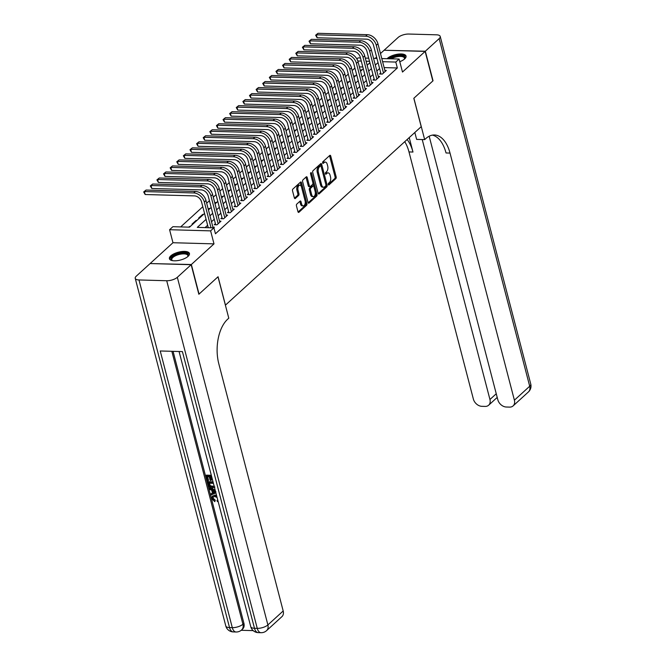 <?xml version="1.0" encoding="UTF-8"?>
<svg xmlns="http://www.w3.org/2000/svg" width="666" height="666" viewBox="0 0 666 666"><rect width="100%" height="100%" fill="white"/><g stroke="black" fill="none" stroke-linecap="round" stroke-linejoin="round"><path stroke-width="1" d="M328.263 184.532A0.916 0.499 91.6 0 0 328.688 185.031A0.916 0.499 91.6 0 0 328.929 184.932L335.822 178.638A1.307 0.716 91.6 0 0 336.172 176.89L330.727 156.002A1.307 0.716 91.6 0 0 330.12 155.286A1.307 0.716 91.6 0 0 329.778 155.428L322.877 161.721A0.916 0.499 91.6 0 0 322.635 162.945A0.916 0.499 91.6 0 0 323.068 163.445A0.916 0.499 91.6 0 0 323.301 163.345L324.192 162.529A4.171 2.289 91.6 0 1 325.283 162.071A4.171 2.289 91.6 0 1 327.239 164.352L327.697 166.092A4.171 2.289 91.6 0 1 326.581 171.695L325.691 172.511A0.916 0.499 91.6 0 0 325.449 173.734A0.916 0.499 91.6 0 0 325.874 174.234A0.916 0.499 91.6 0 0 326.115 174.134L327.006 173.318A4.171 2.289 91.6 0 1 328.088 172.869A4.171 2.289 91.6 0 1 330.053 175.141L330.502 176.881A4.171 2.289 91.6 0 1 329.395 182.492L328.505 183.308A0.916 0.499 91.6 0 0 328.263 184.532M188.087 256.352A10.356 4.046 -14.6 0 0 189.452 253.496A10.356 4.046 -14.6 0 0 181.61 251.565A10.356 4.046 -14.6 0 0 170.779 255.869A10.356 4.046 -14.6 0 0 169.414 258.716A10.356 4.046 -14.6 0 0 177.256 260.647A10.356 4.046 -14.6 0 0 188.087 256.352M399.791 61.697A10.356 4.046 -14.6 0 0 404.67 58.908A10.356 4.046 -14.6 0 0 406.044 56.052A10.356 4.046 -14.6 0 0 398.201 54.121A10.356 4.046 -14.6 0 0 387.371 58.417A10.356 4.046 -14.6 0 0 387.071 58.708M296.786 204.104A1.307 0.716 91.6 0 0 296.437 205.852L297.968 211.713A1.307 0.716 91.6 0 0 298.576 212.429A1.307 0.716 91.6 0 0 298.917 212.287L306.576 205.303A1.307 0.716 91.6 0 0 306.926 203.546L301.482 182.659A1.307 0.716 91.6 0 0 300.874 181.951A1.307 0.716 91.6 0 0 300.533 182.093L292.874 189.069A1.307 0.716 91.6 0 0 292.524 190.826L294.372 197.902A1.307 0.716 91.6 0 0 294.98 198.618A1.307 0.716 91.6 0 0 295.321 198.476L298.601 195.488A1.307 0.716 91.6 0 0 298.942 193.731L298.035 190.218A3.488 1.915 91.6 0 1 299.866 185.156A3.488 1.915 91.6 0 1 301.507 187.054L305.086 200.807A3.488 1.915 91.6 0 1 303.255 205.877A3.488 1.915 91.6 0 1 301.615 203.971L301.015 201.681A1.307 0.716 91.6 0 0 300.408 200.974A1.307 0.716 91.6 0 0 300.066 201.115L296.786 204.104M150.366 263.561L191.35 264.519L199.051 294.081L218.065 276.748L225.458 305.128L421.212 126.673L413.819 98.293L432.833 80.961L425.141 51.399L402.489 72.053L399.101 59.041L395.795 62.063L397.336 67.974L215.459 233.766L213.919 227.855L210.614 230.869L169.58 229.712L172.885 226.698L189.519 227.164L204.554 213.461M191.35 264.519L214.002 243.873L210.614 230.869M318.157 193.315A1.307 0.716 91.6 0 0 318.773 194.022A1.307 0.716 91.6 0 0 319.106 193.881L326.765 186.896A1.307 0.716 91.6 0 0 327.114 185.148L321.67 164.252A1.307 0.716 91.6 0 0 321.062 163.545A1.307 0.716 91.6 0 0 320.721 163.686L313.062 170.671A1.307 0.716 91.6 0 0 312.712 172.419L318.157 193.315M316.675 196.095L309.016 203.08A1.307 0.716 91.6 0 1 308.674 203.222A1.307 0.716 91.6 0 1 308.058 202.514L302.622 181.618A1.307 0.716 91.6 0 1 302.963 179.87L306.243 176.881A1.307 0.716 91.6 0 1 306.585 176.74A1.307 0.716 91.6 0 1 307.192 177.447L309.407 185.922A1.307 0.716 91.6 0 0 310.015 186.63A1.307 0.716 91.6 0 0 310.356 186.488L312.529 184.507A1.307 0.716 91.6 0 0 312.878 182.759L310.581 173.934A0.916 0.499 91.6 0 1 311.055 172.611A0.916 0.499 91.6 0 1 311.488 173.11L317.016 194.347A1.307 0.716 91.6 0 1 316.675 196.095L315.567 196.07L308.167 202.805M425.141 51.399L384.099 50.25L380.477 53.546M188.711 227.148L189.41 226.507L189.569 227.123M192.865 224.117L192.058 224.092L196.02 220.479L196.187 221.095M199.475 218.09L198.668 218.065L202.639 214.452L202.797 215.068M208.275 209.315L209.249 208.425L209.407 209.041M214.885 203.28L215.867 202.389L216.025 203.005M221.495 197.253L222.477 196.362L222.635 196.978M228.113 191.225L229.087 190.334L229.254 190.951M234.723 185.198L235.706 184.307L235.864 184.923M241.342 179.171L242.316 178.28L242.474 178.896M247.952 173.135L248.934 172.244L249.092 172.86M254.562 167.108L255.544 166.217L255.702 166.833M261.18 161.08L262.154 160.19L262.321 160.806M267.79 155.053L268.773 154.162L268.931 154.778M274.409 149.026L275.383 148.135L275.541 148.751M281.019 142.999L282.001 142.099L282.159 142.715M287.629 136.963L288.611 136.072L288.769 136.688M294.247 130.936L295.221 130.045L295.388 130.661M300.857 124.908L301.84 124.018L301.998 124.634M307.476 118.881L308.45 117.99L308.608 118.606M314.086 112.854L315.068 111.963L315.226 112.579M320.696 106.818L321.678 105.927L321.836 106.543M327.314 100.791L328.288 99.9L328.455 100.516M333.924 94.763L334.906 93.873L335.065 94.489M340.542 88.736L341.516 87.845L341.675 88.461M347.153 82.709L348.135 81.818L348.293 82.434M353.771 76.673L354.745 75.782L354.903 76.399M380.727 72.944L379.57 74.001L382.342 74.076L386.313 70.454L384.873 70.421M374.117 78.971L372.96 80.028L375.732 80.103L379.703 76.49L378.255 76.448M367.507 84.998L366.35 86.056L369.122 86.13L373.085 82.517L371.645 82.476M360.889 91.026L359.732 92.083L362.504 92.166L366.475 88.545L365.035 88.503M354.279 97.061L353.122 98.11L355.894 98.193L359.856 94.572L358.416 94.53M347.66 103.088L346.503 104.146L349.275 104.221L353.246 100.599L351.806 100.566M341.05 109.116L339.893 110.173L342.665 110.248L346.636 106.635L345.188 106.593M334.44 115.143L333.283 116.2L336.055 116.275L340.018 112.662L338.578 112.621M327.822 121.17L326.665 122.228L329.437 122.303L333.408 118.69L331.968 118.648M321.212 127.206L320.055 128.255L322.827 128.338L326.79 124.717L325.349 124.675M314.593 133.233L313.436 134.282L316.208 134.365L320.18 130.744L318.739 130.703M307.983 139.261L306.826 140.318L309.598 140.393L313.569 136.771L312.121 136.738M301.373 145.288L300.216 146.345L302.988 146.42L306.951 142.807L305.511 142.765M294.755 151.315L293.598 152.372L296.37 152.447L300.341 148.834L298.901 148.793M288.145 157.343L286.988 158.4L289.76 158.483L293.723 154.862L292.282 154.82M281.527 163.378L280.369 164.427L283.142 164.51L287.113 160.889L285.672 160.847M274.916 169.405L273.759 170.463L276.532 170.538L280.503 166.916L279.054 166.883M268.306 175.433L267.149 176.49L269.921 176.565L273.884 172.952L272.444 172.91M261.688 181.46L260.531 182.517L263.303 182.592L267.274 178.979L265.834 178.938M255.078 187.487L253.921 188.545L256.693 188.628L260.656 185.006L259.216 184.965M248.46 193.523L247.302 194.572L250.075 194.655L254.046 191.034L252.605 190.992M241.85 199.55L240.692 200.608L243.465 200.682L247.436 197.061L245.987 197.028M235.24 205.578L234.082 206.635L236.855 206.71L240.817 203.097L239.377 203.055M228.621 211.605L227.464 212.662L230.236 212.737L234.207 209.124L232.767 209.082M222.011 217.632L220.854 218.689L223.626 218.764L227.589 215.151L226.149 215.11M215.393 223.668L214.236 224.717L217.008 224.8L220.979 221.179L219.539 221.137M397.336 67.974L384.14 67.599M379.578 68.523L376.839 71.012M372.968 74.55L370.229 77.04M366.35 80.578L363.619 83.075M359.74 86.605L357.001 89.102M353.122 92.632L350.391 95.13M346.511 98.668L343.773 101.157M339.901 104.695L337.163 107.184M333.283 110.722L330.552 113.22M326.673 116.75L323.934 119.247M320.055 122.777L317.324 125.275M313.445 128.813L310.706 131.302M306.835 134.84L304.096 137.329M300.216 140.867L297.486 143.365M293.606 146.895L290.867 149.392M286.988 152.922L284.257 155.419M280.378 158.958L277.639 161.447M273.768 164.985L271.029 167.474M267.149 171.012L264.419 173.501M260.539 177.039L257.8 179.537M253.921 183.067L251.19 185.564M247.311 189.094L244.572 191.592M240.701 195.13L237.962 197.619M234.082 201.157L231.352 203.646M227.472 207.184L224.733 209.682M220.854 213.212L218.123 215.709M214.244 219.239L211.505 221.736M207.634 225.275L205.07 227.605M212.92 227.164L214.369 227.206L213.669 227.847M354.911 68.074L352.172 70.571M348.301 74.109L345.562 76.598M341.683 80.136L338.952 82.626M335.073 86.164L332.334 88.661M328.455 92.191L325.724 94.689M321.845 98.218L319.106 100.716M315.234 104.254L312.496 106.743M308.616 110.281L305.885 112.77M302.006 116.309L299.267 118.798M295.388 122.336L292.657 124.833M288.778 128.363L286.039 130.861M282.168 134.39L279.429 136.888M275.549 140.426L272.819 142.915M268.939 146.453L266.2 148.943M262.321 152.481L259.59 154.978M255.711 158.508L252.972 161.006M249.101 164.535L246.362 167.033M242.482 170.571L239.752 173.06M235.872 176.598L233.133 179.087M229.254 182.626L226.523 185.123M222.644 188.653L219.905 191.15M216.034 194.68L213.295 197.178M209.415 200.716L206.685 203.205M202.805 206.743L180.669 226.923M362.812 67L359.407 66.908M362.171 69.78L360.381 70.646M354.745 75.782L355.552 75.807M348.135 81.818L348.942 81.835M341.516 87.845L342.332 87.87M334.906 93.873L335.714 93.898M328.288 99.9L329.104 99.925M321.678 105.927L322.486 105.952M315.068 111.963L315.875 111.98M308.45 117.99L309.265 118.007M301.84 124.018L302.647 124.043M295.221 130.045L296.037 130.07M288.611 136.072L289.419 136.097M282.001 142.099L282.809 142.124M275.383 148.135L276.199 148.152M268.773 154.162L269.58 154.187M262.154 160.19L262.97 160.215M255.544 166.217L256.352 166.242M248.934 172.244L249.742 172.269M242.316 178.28L243.132 178.297M235.706 184.307L236.513 184.332M229.087 190.334L229.903 190.359M222.477 196.362L223.285 196.387M215.867 202.389L216.675 202.414M209.249 208.425L210.065 208.441M202.639 214.452L203.446 214.469M196.02 220.479L196.836 220.504M189.41 226.507L190.218 226.532M214.002 243.873L172.969 242.724L150.316 263.37M172.969 242.724L169.58 229.712M356.884 58.966L358.058 57.892L360.464 57.959M376.598 57.085L375.183 58.375M206.094 219.355L197.286 227.389L213.919 227.855M378.038 62.612L375.299 65.102M371.428 68.64L368.689 71.129M364.81 74.667L362.079 77.156M358.2 80.694L355.461 83.192M351.581 86.722L348.851 89.219M344.971 92.749L342.232 95.246M338.361 98.784L335.622 101.274M331.743 104.812L329.012 107.301M325.133 110.839L322.394 113.337M318.514 116.866L315.784 119.364M311.904 122.894L309.166 125.391M305.294 128.929L302.555 131.418M298.676 134.957L295.945 137.446M292.066 140.984L289.327 143.481M285.448 147.011L282.717 149.509M278.838 153.038L276.099 155.536M272.228 159.074L269.489 161.563M265.609 165.101L262.879 167.591M258.999 171.129L256.26 173.618M252.381 177.156L249.65 179.654M245.771 183.183L243.032 185.681M239.161 189.211L236.422 191.708M232.542 195.246L229.812 197.735M225.932 201.274L223.193 203.763M219.314 207.301L216.583 209.798M212.704 213.328L209.965 215.826M395.795 62.063L382.6 61.688M365.293 58.092L368.706 58.192M373.534 58.325L376.948 58.425M381.785 58.558L399.101 59.041M369.522 61.322L366.109 61.222M361.272 61.089L357.825 60.989M208.433 209.932L211.172 207.434M215.043 203.896L217.782 201.407M221.661 197.869L224.392 195.379M228.272 191.841L231.01 189.344M234.89 185.814L237.62 183.316M241.5 179.787L244.239 177.289M248.11 173.751L250.849 171.262M254.728 167.724L257.459 165.235M261.338 161.696L264.077 159.207M267.957 155.669L270.687 153.172M274.567 149.642L277.306 147.144M281.177 143.615L283.916 141.117M287.795 137.579L290.526 135.09M294.405 131.552L297.144 129.062M301.024 125.524L303.754 123.027M307.634 119.497L310.373 117M314.244 113.47L316.983 110.972M320.862 107.434L323.593 104.945M327.472 101.407L330.211 98.918M334.091 95.38L336.821 92.882M340.701 89.352L343.44 86.855M347.311 83.325L350.05 80.827M353.929 77.289L356.66 74.8M360.539 71.262L363.278 68.773M367.157 65.235L369.888 62.746M361.355 69.755L361.521 70.371M328.088 172.869L326.981 172.835A4.171 2.289 91.6 0 0 325.899 173.293L327.006 173.318M325.441 173.709L325.899 173.293M325.283 162.071L324.167 162.046A4.171 2.289 91.6 0 0 323.085 162.496L324.192 162.529M322.627 162.912L323.085 162.496M328.255 184.499L334.715 178.613A1.307 0.716 91.6 0 0 335.065 176.856L329.62 155.969A1.307 0.716 91.6 0 0 329.512 155.669M318.265 193.606L325.657 186.863A1.307 0.716 91.6 0 0 326.007 185.115L320.562 164.219A1.307 0.716 91.6 0 0 320.454 163.928M325.632 185.922A0.916 0.499 91.6 0 0 325.874 184.698L321.095 166.358A0.916 0.499 91.6 0 0 320.671 165.859A0.916 0.499 91.6 0 0 320.429 165.959L319.489 166.816A4.171 2.289 91.6 0 0 318.381 172.427L321.645 184.965A4.171 2.289 91.6 0 0 323.601 187.238A4.171 2.289 91.6 0 0 324.692 186.78L325.632 185.922M319.788 165.942A0.916 0.499 91.6 0 0 319.555 165.834A0.916 0.499 91.6 0 0 319.322 165.926L320.429 165.959M323.601 187.238L322.494 187.204A4.171 2.289 91.6 0 1 320.537 184.932L317.274 172.394A4.171 2.289 91.6 0 1 318.381 166.791L319.322 165.926M310.015 186.63L308.907 186.605A1.307 0.716 91.6 0 1 308.291 185.889L306.085 177.422A1.307 0.716 91.6 0 0 305.977 177.123M310.539 173.684L315.909 194.314L317.016 194.347M311.696 194.713A3.488 1.915 91.6 0 0 313.328 196.612A3.488 1.915 91.6 0 0 315.168 191.55L313.902 186.705A1.307 0.716 91.6 0 0 313.295 185.989A1.307 0.716 91.6 0 0 312.953 186.13L310.781 188.12A1.307 0.716 91.6 0 0 310.431 189.868L311.696 194.713L310.581 194.68A3.488 1.915 91.6 0 0 312.221 196.587L313.328 196.612M313.295 185.989L312.179 185.964A1.307 0.716 91.6 0 0 311.846 186.105L312.953 186.13M310.581 194.68L309.324 189.835A1.307 0.716 91.6 0 1 309.665 188.087L311.846 186.105M315.567 196.07A1.307 0.716 91.6 0 0 315.909 194.314M303.255 205.877L302.148 205.844A3.488 1.915 91.6 0 1 300.508 203.946L299.908 201.648A1.307 0.716 91.6 0 0 299.8 201.357M299.866 185.156L298.759 185.123A3.488 1.915 91.6 0 0 296.919 190.193L298.035 190.218M294.48 198.202L297.494 195.454A1.307 0.716 91.6 0 0 297.835 193.698L296.919 190.193M298.077 212.013L305.469 205.27A1.307 0.716 91.6 0 0 305.819 203.521L300.374 182.626A1.307 0.716 91.6 0 0 300.266 182.334M381.019 74.034L373.509 45.213A6.635 4.903 -132.4 0 0 366.425 39.144L317.116 37.762L315.634 35.198L318.007 33.3L367.307 34.682A9.957 7.351 47.6 0 1 377.938 43.79L385.156 71.512M318.007 33.3L316.35 34.807L365.651 36.189A9.957 7.351 47.6 0 1 376.282 45.296L383.499 73.019M315.634 35.198L316.35 34.807L317.116 37.762M389.552 58.774A8.958 3.505 165.4 0 1 399.275 55.569A8.958 3.505 165.4 0 1 404.986 57.759A8.958 3.505 165.4 0 1 404.495 59.008A8.958 3.505 165.4 0 1 404.37 59.174M404.279 59.241A8.3 3.247 -14.6 0 0 404.487 58.483A8.3 3.247 -14.6 0 0 404.453 58.108A8.3 3.247 -14.6 0 0 399.409 56.452A8.3 3.247 -14.6 0 0 391.158 58.824M406.085 56.66A10.29 4.021 -14.6 0 0 398.626 55.078A10.29 4.021 -14.6 0 0 388.436 58.741M172.394 260.622A8.958 3.505 165.4 0 1 172.203 260.539A8.958 3.505 165.4 0 1 170.962 258.908A8.958 3.505 165.4 0 1 179.803 253.421A8.958 3.505 165.4 0 1 188.395 255.203A8.958 3.505 165.4 0 1 187.904 256.452A8.958 3.505 165.4 0 1 187.779 256.618M187.695 256.685A8.3 3.247 -14.6 0 0 187.904 255.927A8.3 3.247 -14.6 0 0 187.862 255.553A8.3 3.247 -14.6 0 0 179.479 254.387A8.3 3.247 -14.6 0 0 171.761 259.357A8.3 3.247 -14.6 0 0 171.803 259.74A8.3 3.247 -14.6 0 0 172.502 260.647M189.494 254.104A10.29 4.021 -14.6 0 0 178.763 253.13A10.29 4.021 -14.6 0 0 169.672 259.182A10.29 4.021 -14.6 0 0 169.672 259.265M425.333 51.224L433.033 80.777L413.886 98.235L424.667 139.619L425.79 138.595A33.192 18.223 -88.4 0 1 434.423 134.973A33.192 18.223 -88.4 0 1 450.025 153.08L514.393 400.199L529.703 386.238L439.16 38.62L425.333 51.224L384.349 50.258M424.667 139.619L416.625 139.394L414.826 132.492M422.227 139.552L489.943 399.508A7.967 5.886 -132.4 0 1 488.653 405.211A7.967 5.886 -132.4 0 1 485.131 406.418L481.859 406.327A7.967 5.886 -132.4 0 1 473.36 399.042L408.991 151.931A33.192 18.223 -88.4 0 0 404.737 141.691M407.117 139.527A33.192 18.223 -88.4 0 1 412.978 152.039L409.224 137.604M439.16 38.62A7.967 3.114 -14.6 0 0 440.209 36.422A7.967 3.114 -14.6 0 0 436.471 34.815L408.741 34.041A7.967 3.114 -14.6 0 0 398.118 37.471L384.299 50.067M429.17 136.214L497.81 399.733A7.967 5.886 -132.4 0 0 506.318 407.018L509.59 407.109A7.967 5.886 -132.4 0 0 513.111 405.902A7.967 5.886 -132.4 0 0 514.393 400.199M432.425 135.123A33.192 18.223 -88.4 0 1 446.037 152.972L450.025 153.08M213.212 496.803L213.103 498.185L215.285 500.224L214.802 501.698L211.83 498.742L212.246 496.212L214.96 495.063L216.55 495.387M212.246 496.212L214.96 495.063M218.082 501.273L217.424 501.59L216.966 500.582L217.749 500M215.892 492.865L210.956 495.063L210.681 493.997L212.512 493.248L211.73 490.226L209.474 489.36L209.191 488.295L209.723 487.812L215.151 490.026M210.681 493.997L212.454 493.007M211.705 476.781L209.99 476.731L210.964 480.461L210.198 480.444L209.224 476.714L206.918 476.648L208.008 480.835L207.243 480.81L205.894 475.624L206.418 475.141L211.313 475.283M210.656 476.756L211.497 479.978L210.964 480.461M207.584 476.665L208.541 480.353L208.008 480.835M173.068 351.34L243.914 623.318A7.967 5.886 47.6 0 1 242.632 629.02L241.633 629.919A7.967 5.886 -132.4 0 0 242.924 624.225L243.914 623.318M241.209 630.286L253.172 630.619M214.91 487.054L212.479 488.086C210.356 488.036 208.949 486.913 208.258 484.715L207.601 482.176L208.125 481.693L213.02 481.826M191.159 264.702L150.116 263.553L136.297 276.149A7.967 3.114 -14.6 0 0 135.24 278.346A7.967 3.114 -14.6 0 0 138.978 279.953L166.708 280.736A7.967 3.114 -14.6 0 0 177.331 277.306L191.159 264.702L198.851 294.264L217.998 276.806L228.779 318.19L227.655 319.214A33.192 18.223 91.6 0 0 218.823 363.852L283.192 610.972A7.967 5.886 47.6 0 1 281.901 616.666L266.591 630.627A7.967 5.886 -132.4 0 0 267.882 624.924L283.192 610.972M177.331 277.306L267.882 624.924A7.967 3.114 165.4 0 1 257.259 628.354L254.487 628.279L182.417 351.598L160.231 350.974L232.301 627.655L229.529 627.58A7.967 3.114 165.4 0 1 225.791 625.965L135.24 278.346M205.894 475.624L211.447 475.782M207.601 482.176L213.145 482.334M213.411 483.333L208.625 483.2L209.007 484.657L209.915 486.347L212.229 487.087L214.285 485.947M209.282 483.216L210.448 485.864L214.136 486.388M209.007 484.657L209.54 484.174M209.915 486.347L210.448 485.864M212.229 487.087L212.762 486.605M209.191 488.295L215.359 490.8M214.602 491.325L212.571 490.551L213.203 492.965L215.959 491.841L214.602 491.325M213.303 490.825L213.736 492.482L215.576 491.733M213.203 492.965L213.736 492.482M217.091 497.46L214.702 496.545L212.904 497.011L212.571 498.668L213.103 498.185M212.571 498.668L214.76 500.707L215.285 500.224M216.966 500.582L217.765 500.049M214.435 495.546L216.775 496.262M214.76 500.707L214.802 501.698M374.4 80.07L366.891 51.24A6.635 4.903 -132.4 0 0 359.806 45.18L310.506 43.79L309.024 41.234L311.388 39.327L360.689 40.718A9.957 7.351 47.6 0 1 371.32 49.817L378.546 77.539M311.388 39.327L309.74 40.834L359.041 42.224A9.957 7.351 47.6 0 1 369.672 51.324L376.889 79.046M309.024 41.234L309.74 40.834L310.506 43.79M367.79 86.097L360.281 57.276A6.635 4.903 -132.4 0 0 353.196 51.207L303.896 49.817L302.406 47.261L304.778 45.355L354.079 46.745A9.957 7.351 47.6 0 1 364.71 55.844L371.928 83.575M304.778 45.355L303.122 46.861L352.422 48.252A9.957 7.351 47.6 0 1 363.053 57.351L370.279 85.082M302.406 47.261L303.122 46.861L303.896 49.817M361.172 92.124L353.671 63.303A6.635 4.903 -132.4 0 0 346.578 57.234L297.277 55.852L295.796 53.288L298.16 51.39L347.469 52.772A9.957 7.351 47.6 0 1 358.092 61.871L365.318 89.602M298.16 51.39L296.512 52.897L345.812 54.279A9.957 7.351 47.6 0 1 356.443 63.378L363.661 91.109M295.796 53.288L296.512 52.897L297.277 55.852M354.562 98.152L347.053 69.331A6.635 4.903 -132.4 0 0 339.968 63.262L290.667 61.88L289.186 59.316L291.55 57.418L340.85 58.799A9.957 7.351 47.6 0 1 351.481 67.899L358.699 95.629M291.55 57.418L289.893 58.924L339.202 60.306A9.957 7.351 47.6 0 1 349.825 69.406L357.051 97.136M289.186 59.316L289.893 58.924L290.667 61.88M347.952 104.179L340.443 75.358A6.635 4.903 -132.4 0 0 333.358 69.289L284.049 67.907L282.567 65.343L284.94 63.445L334.24 64.827A9.957 7.351 47.6 0 1 344.871 73.934L352.089 101.657M284.94 63.445L283.283 64.952L332.584 66.334A9.957 7.351 47.6 0 1 343.215 75.441L350.433 103.163M282.567 65.343L283.283 64.952L284.049 67.907M341.333 110.215L333.824 81.385A6.635 4.903 -132.4 0 0 326.74 75.325L277.439 73.934L275.957 71.379L278.321 69.472L327.622 70.854A9.957 7.351 47.6 0 1 338.253 79.962L345.479 107.684M278.321 69.472L276.673 70.979L325.974 72.369A9.957 7.351 47.6 0 1 336.605 81.468L343.822 109.191M275.957 71.379L276.673 70.979L277.439 73.934M334.723 116.242L327.214 87.421A6.635 4.903 -132.4 0 0 320.13 81.352L270.829 79.962L269.339 77.406L271.711 75.499L321.012 76.89A9.957 7.351 47.6 0 1 331.643 85.989L338.861 113.711M271.711 75.499L270.055 77.006L319.355 78.397A9.957 7.351 47.6 0 1 329.986 87.496L337.212 115.226M269.339 77.406L270.055 77.006L270.829 79.962M328.105 122.269L320.604 93.448A6.635 4.903 -132.4 0 0 313.511 87.379L264.211 85.997L262.729 83.433L265.093 81.535L314.402 82.917A9.957 7.351 47.6 0 1 325.025 92.016L332.251 119.747M265.093 81.535L263.445 83.042L312.745 84.424A9.957 7.351 47.6 0 1 323.376 93.523L330.594 121.254M262.729 83.433L263.445 83.042L264.211 85.997M321.495 128.297L313.986 99.475A6.635 4.903 -132.4 0 0 306.901 93.407L257.6 92.025L256.119 89.46L258.483 87.562L307.784 88.944A9.957 7.351 47.6 0 1 318.415 98.044L325.632 125.774M258.483 87.562L256.826 89.069L306.135 90.451A9.957 7.351 47.6 0 1 316.758 99.55L323.984 127.281M256.119 89.46L256.826 89.069L257.6 92.025M314.885 134.324L307.376 105.503A6.635 4.903 -132.4 0 0 300.291 99.434L250.982 98.052L249.5 95.488L251.873 93.59L301.174 94.972A9.957 7.351 47.6 0 1 311.805 104.071L319.022 131.801M251.873 93.59L250.216 95.096L299.517 96.478A9.957 7.351 47.6 0 1 310.148 105.586L317.366 133.308M249.5 95.488L250.216 95.096L250.982 98.052M308.266 140.359L300.757 111.53A6.635 4.903 -132.4 0 0 293.673 105.469L244.372 104.079L242.89 101.515L245.255 99.617L294.555 100.999A9.957 7.351 47.6 0 1 305.186 110.106L312.412 137.829M245.255 99.617L243.606 101.124L292.907 102.506A9.957 7.351 47.6 0 1 303.538 111.613L310.756 139.336M242.89 101.515L243.606 101.124L244.372 104.079M301.656 146.387L294.147 117.566A6.635 4.903 -132.4 0 0 287.063 111.497L237.762 110.106L236.272 107.551L238.644 105.644L287.945 107.035A9.957 7.351 47.6 0 1 298.576 116.134L305.794 143.856M238.644 105.644L236.988 107.151L286.288 108.541A9.957 7.351 47.6 0 1 296.919 117.641L304.146 145.363M236.272 107.551L236.988 107.151L237.762 110.106M295.038 152.414L287.537 123.593A6.635 4.903 -132.4 0 0 280.444 117.524L231.144 116.142L229.662 113.578L232.026 111.672L281.335 113.062A9.957 7.351 47.6 0 1 291.958 122.161L299.184 149.892M232.026 111.672L230.378 113.178L279.678 114.569A9.957 7.351 47.6 0 1 290.309 123.668L297.527 151.398M229.662 113.578L230.378 113.178L231.144 116.142M288.428 158.441L280.919 129.62A6.635 4.903 -132.4 0 0 273.834 123.551L224.534 122.169L223.043 119.605L225.416 117.707L274.717 119.089A9.957 7.351 47.6 0 1 285.348 128.188L292.565 155.919M225.416 117.707L223.759 119.214L273.068 120.596A9.957 7.351 47.6 0 1 283.691 129.695L290.917 157.426M223.043 119.605L223.759 119.214L224.534 122.169M281.818 164.469L274.309 135.648A6.635 4.903 -132.4 0 0 267.224 129.579L217.915 128.197L216.433 125.633L218.806 123.734L268.107 125.116A9.957 7.351 47.6 0 1 278.738 134.216L285.955 161.946M218.806 123.734L217.149 125.241L266.45 126.623A9.957 7.351 47.6 0 1 277.081 135.722L284.299 163.453M216.433 125.633L217.149 125.241L217.915 128.197M275.2 170.496L267.69 141.675A6.635 4.903 -132.4 0 0 260.606 135.606L211.305 134.224L209.823 131.66L212.188 129.762L261.488 131.144A9.957 7.351 47.6 0 1 272.119 140.251L279.345 167.974M212.188 129.762L210.539 131.269L259.84 132.651A9.957 7.351 47.6 0 1 270.463 141.758L277.689 169.48M209.823 131.66L210.539 131.269L211.305 134.224M268.589 176.532L261.08 147.702A6.635 4.903 -132.4 0 0 253.996 141.642L204.695 140.251L203.205 137.696L205.578 135.789L254.878 137.179A9.957 7.351 47.6 0 1 265.509 146.279L272.727 174.001M205.578 135.789L203.921 137.296L253.222 138.686A9.957 7.351 47.6 0 1 263.853 147.785L271.079 175.508M203.205 137.696L203.921 137.296L204.695 140.251M261.971 182.559L254.47 153.738A6.635 4.903 -132.4 0 0 247.377 147.669L198.077 146.279L196.595 143.723L198.959 141.816L248.268 143.207A9.957 7.351 47.6 0 1 258.891 152.306L266.117 180.036M198.959 141.816L197.311 143.323L246.611 144.713A9.957 7.351 47.6 0 1 257.243 153.813L264.46 181.543M196.595 143.723L197.311 143.323L198.077 146.279M255.361 188.586L247.852 159.765A6.635 4.903 -132.4 0 0 240.767 153.696L191.467 152.314L189.976 149.75L192.349 147.852L241.65 149.234A9.957 7.351 47.6 0 1 252.281 158.333L259.499 186.064M192.349 147.852L190.692 149.359L240.001 150.741A9.957 7.351 47.6 0 1 250.624 159.84L257.85 187.571M189.976 149.75L190.692 149.359L191.467 152.314M248.751 194.614L241.242 165.792A6.635 4.903 -132.4 0 0 234.157 159.723L184.848 158.341L183.366 155.777L185.739 153.879L235.04 155.261A9.957 7.351 47.6 0 1 245.662 164.36L252.889 192.091M185.739 153.879L184.082 155.386L233.383 156.768A9.957 7.351 47.6 0 1 244.014 165.867L251.232 193.598M183.366 155.777L184.082 155.386L184.848 158.341M242.133 200.641L234.623 171.82A6.635 4.903 -132.4 0 0 227.539 165.751L178.238 164.369L176.756 161.805L179.121 159.907L228.421 161.289A9.957 7.351 47.6 0 1 239.052 170.396L246.278 198.118M179.121 159.907L177.472 161.413L226.773 162.795A9.957 7.351 47.6 0 1 237.396 171.903L244.622 199.625M176.756 161.805L177.472 161.413L178.238 164.369M235.523 206.676L228.013 177.847A6.635 4.903 -132.4 0 0 220.929 171.786L171.628 170.396L170.138 167.84L172.511 165.934L221.811 167.316A9.957 7.351 47.6 0 1 232.442 176.423L239.66 204.146M172.511 165.934L170.854 167.441L220.155 168.831A9.957 7.351 47.6 0 1 230.786 177.93L238.012 205.652M170.138 167.84L170.854 167.441L171.628 170.396M228.904 212.704L221.403 183.883A6.635 4.903 -132.4 0 0 214.31 177.814L165.01 176.423L163.528 173.868L165.892 171.961L215.201 173.351A9.957 7.351 47.6 0 1 225.824 182.451L233.05 210.173M165.892 171.961L164.244 173.468L213.545 174.858A9.957 7.351 47.6 0 1 224.176 183.958L231.393 211.688M163.528 173.868L164.244 173.468L165.01 176.423M222.294 218.731L214.785 189.91A6.635 4.903 -132.4 0 0 207.7 183.841L158.4 182.459L156.91 179.895L159.282 177.997L208.583 179.379A9.957 7.351 47.6 0 1 219.214 188.478L226.432 216.209M159.282 177.997L157.626 179.504L206.935 180.886A9.957 7.351 47.6 0 1 217.557 189.985L224.783 217.715M156.91 179.895L157.626 179.504L158.4 182.459M215.684 224.758L208.175 195.937A6.635 4.903 -132.4 0 0 201.09 189.868L151.781 188.486L150.3 185.922L152.672 184.024L201.973 185.406A9.957 7.351 47.6 0 1 212.596 194.505L219.822 222.236M152.672 184.024L151.016 185.531L200.316 186.913A9.957 7.351 47.6 0 1 210.947 196.012L218.165 223.743M150.3 185.922L151.016 185.531L151.781 188.486M208.258 227.697L201.557 201.964A6.635 4.903 -132.4 0 0 194.472 195.896L145.171 194.514L143.69 191.95L146.054 190.051L195.354 191.433A9.957 7.351 47.6 0 1 205.985 200.533L213.095 227.83M146.054 190.051L144.405 191.558L193.706 192.94A9.957 7.351 47.6 0 1 204.329 202.048L211.03 227.772M143.69 191.95L144.405 191.558L145.171 194.514M328.455 184.915L328.929 184.932M322.835 163.328L323.301 163.345M325.649 174.126L326.115 174.134M329.62 155.969L330.727 156.002M335.065 176.856L336.172 176.89M334.715 178.613L335.822 178.638M320.562 164.219L321.67 164.252M326.007 185.115L327.114 185.148M325.657 186.863L326.765 186.896M318.44 193.864L319.106 193.881M318.381 166.791L319.489 166.816M317.274 172.394L318.381 172.427M320.537 184.932L321.645 184.965M308.341 203.063L309.016 203.08M306.085 177.422L307.192 177.447M308.291 185.889L309.407 185.922M310.606 173.085L311.488 173.11M309.665 188.087L310.781 188.12M309.324 189.835L310.431 189.868M299.908 201.648L301.015 201.681M300.508 203.946L301.615 203.971M297.835 193.698L298.942 193.731M297.494 195.454L298.601 195.488M294.655 198.451L295.321 198.476M300.374 182.626L301.482 182.659M305.819 203.521L306.926 203.546M305.469 205.27L306.576 205.303M298.251 212.263L298.917 212.287M377.938 43.79L376.282 45.296M367.307 34.682L365.651 36.189M412.978 152.039L408.991 151.931M489.943 399.508L496.253 393.756M529.703 386.238A7.967 5.886 47.6 0 1 528.421 391.941A7.967 7.967 0 0 0 530.76 384.049A7.967 3.114 165.4 0 1 529.703 386.238M138.978 279.953L229.529 627.58A7.967 4.371 91.6 0 0 233.275 631.917L236.047 632.001A7.967 4.371 -88.4 0 1 232.301 627.655A7.967 3.114 165.4 0 0 242.924 624.225L171.836 351.298M179.071 351.506L250.749 626.664A7.967 3.114 165.4 0 0 254.487 628.279A7.967 4.371 91.6 0 0 258.233 632.625L261.005 632.7A7.967 4.371 -88.4 0 1 257.259 628.354L166.708 280.736M214.777 492.332L215.301 491.849M371.32 49.817L369.672 51.324M360.689 40.718L359.041 42.224M364.71 55.844L363.053 57.351M354.079 46.745L352.422 48.252M358.092 61.871L356.443 63.378M347.469 52.772L345.812 54.279M351.481 67.899L349.825 69.406M340.85 58.799L339.202 60.306M344.871 73.934L343.215 75.441M334.24 64.827L332.584 66.334M338.253 79.962L336.605 81.468M327.622 70.854L325.974 72.369M331.643 85.989L329.986 87.496M321.012 76.89L319.355 78.397M325.025 92.016L323.376 93.523M314.402 82.917L312.745 84.424M318.415 98.044L316.758 99.55M307.784 88.944L306.135 90.451M311.805 104.071L310.148 105.586M301.174 94.972L299.517 96.478M305.186 110.106L303.538 111.613M294.555 100.999L292.907 102.506M298.576 116.134L296.919 117.641M287.945 107.035L286.288 108.541M291.958 122.161L290.309 123.668M281.335 113.062L279.678 114.569M285.348 128.188L283.691 129.695M274.717 119.089L273.068 120.596M278.738 134.216L277.081 135.722M268.107 125.116L266.45 126.623M272.119 140.251L270.463 141.758M261.488 131.144L259.84 132.651M265.509 146.279L263.853 147.785M254.878 137.179L253.222 138.686M258.891 152.306L257.243 153.813M248.268 143.207L246.611 144.713M252.281 158.333L250.624 159.84M241.65 149.234L240.001 150.741M245.662 164.36L244.014 165.867M235.04 155.261L233.383 156.768M239.052 170.396L237.396 171.903M228.421 161.289L226.773 162.795M232.442 176.423L230.786 177.93M221.811 167.316L220.155 168.831M225.824 182.451L224.176 183.958M215.201 173.351L213.545 174.858M219.214 188.478L217.557 189.985M208.583 179.379L206.935 180.886M212.596 194.505L210.947 196.012M201.973 185.406L200.316 186.913M205.985 200.533L204.329 202.048M195.354 191.433L193.706 192.94M319.555 165.834L320.671 165.859M488.653 405.211L497.027 397.577M513.111 405.902L528.421 391.941M530.76 384.049L440.209 36.422M496.686 397.885L497.335 397.902M250.749 626.664A7.967 7.967 0 0 0 258.233 632.625M261.005 632.7A7.967 7.967 0 0 0 266.591 630.627M225.791 625.965A7.967 7.967 0 0 0 233.275 631.917M236.047 632.001A7.967 7.967 0 0 0 241.633 629.919"/></g></svg>
